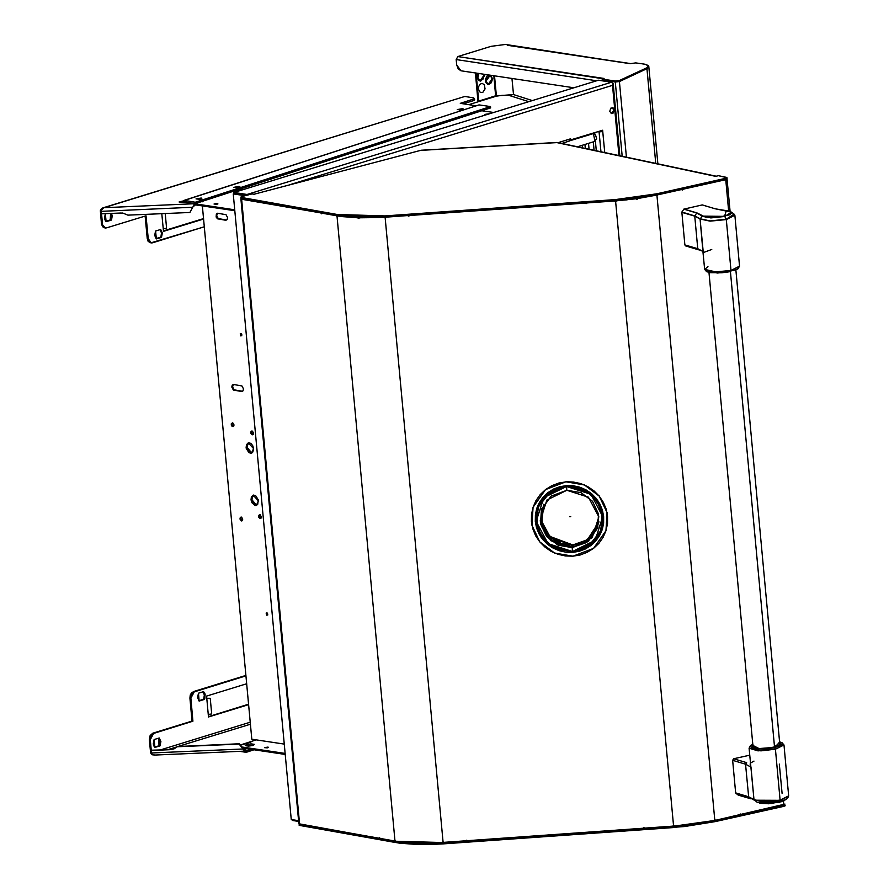 <?xml version="1.0" encoding="UTF-8"?>
<svg xmlns="http://www.w3.org/2000/svg" width="889" height="889" viewBox="0 0 889 889"><rect width="100%" height="100%" fill="white"/><g stroke="black" fill="none" stroke-linecap="round" stroke-linejoin="round"><path stroke-width="1.33" d="M217.538 203.403L217.594 204.025L217.538 203.403L214.06 204.037L216.883 203.359L214.06 204.014L216.816 204.214L217.927 203.87L217.538 203.403M202.87 201.525L202.136 201.414L202.87 201.525M234.763 210.749L194.046 204.637M240.652 189.879L238.641 189.579M235.796 190.824L240.319 190.179L241.608 189.035L240.73 188.901M234.674 209.748L194.935 203.781M481.927 110.747L493.628 112.514M489.761 113.703L485.15 114.348L483.949 115.492M199.569 202.248L203.503 200.97M250.942 742.082L240.619 745.26M241.919 746.938L285.102 753.428M252.976 745.493L248.464 746.149L245.231 745.66L246.531 744.526L251.042 743.871L254.276 744.36L252.976 745.493M267.967 747.082L268.534 747.36L267.256 747.893L264.5 747.693L267.967 747.082M242.786 748.06L285.202 754.439M246.286 745.827L253.309 745.204M246.142 447.456L248.275 442.855L253.587 448.578L252.687 445.578L250.842 443.4L248.664 442.778L246.309 448.489L248.887 452.634L251.065 453.257L252.843 452.112L253.587 448.578L251.454 453.168L246.142 447.456L246.886 447.223L251.809 453.023L249.631 452.412L247.353 449.267L246.975 445.267L248.653 442.778L246.497 444.644L246.142 447.456M250.998 499.785L253.132 495.184L258.443 500.907L256.31 505.508L250.998 499.785L251.731 499.551L250.998 499.785L251.887 502.785L255.199 505.574L257.699 504.441L258.277 499.874L255.699 495.729L253.509 495.106L251.731 499.551L256.665 505.352L254.487 504.741L252.209 501.596L251.831 497.596L253.509 495.106L251.354 496.973L250.998 499.785M201.992 201.892L202.714 201.503M284.236 744.06L251.831 739.192L202.359 205.881M267.856 614.21L267.178 612.91L266.189 613.043L266.689 615.221L267.856 614.21M241.952 334.942L241.263 333.642L240.274 333.775L240.775 335.953L241.952 334.942M241.608 391.46L243.019 390.827L243.43 388.837L241.886 385.926L233.618 384.459L232.218 385.093L231.796 387.082L233.34 390.004L241.608 391.46M225.728 220.261L227.128 219.627L227.551 217.638L226.006 214.716L217.738 213.26L216.338 213.893L216.171 217.038L217.461 218.794L225.728 220.261M251.943 430.909L250.765 431.932L250.909 433.432L252.309 434.843L253.243 434.41L253.521 433.087L252.487 431.143L251.754 431.109L251.476 432.432L253.065 434.61M259.71 514.642L258.532 515.653L258.666 517.165L260.077 518.565L261.01 518.143L261.288 516.809L260.255 514.875L259.521 514.842L259.244 516.165L260.833 518.343M241.163 517.009L239.986 518.031L240.13 519.532L241.53 520.943L242.464 520.51L242.753 519.187L241.719 517.242L240.975 517.209L240.697 518.543L242.297 520.71M232.429 422.82L231.251 423.842L231.396 425.342L232.251 426.52L233.729 426.32L234.007 424.998L232.974 423.053L232.24 423.02L231.962 424.342L233.551 426.52M266.944 612.799L267.656 615.11M241.03 333.519L241.752 335.842M233.385 384.437L232.54 386.859L234.085 389.771L242.586 391.249M217.505 213.238L216.66 215.66L218.205 218.572L226.706 220.05M584.973 144.429L585.34 148.441L584.973 144.429M589.085 149.241L588.54 143.329L589.085 149.241M593.319 141.862L594.096 150.297L593.319 141.862M594.674 132.717L594.808 134.195L594.674 132.717M595.452 141.129L596.352 150.774L595.452 141.129M570.294 140.018L602.642 130.261L604.709 152.552L602.764 131.572L599.119 131.872L600.964 151.752L599.119 131.872L597.975 131.705M612.499 85.3L619.022 155.586L612.477 83.099L613.21 83.855L612.499 85.3L289.192 184.912L612.499 85.3L612.521 83.222L611.488 82.21L247.064 194.491L233.951 192.524L234.04 193.524L233.951 192.524L598.375 80.232L611.488 82.21L247.064 194.491L248.109 194.913M247.12 195.169L247.064 194.491L233.951 192.524L598.375 80.232M234.04 193.524L246.353 195.38L234.04 193.524M298.626 820.691L291.236 819.58L233.207 193.935L245.053 195.713M291.236 819.58L233.207 193.935L245.875 195.502M298.693 821.447L292.203 820.48L292.137 819.714L292.203 820.48L298.693 821.447M614.021 109.325L614.143 110.614L614.021 109.325M568.838 141.095L570.394 138.851L558.059 142.651L570.627 138.784L570.749 140.095L602.642 130.261M611.154 113.525L613.366 111.025L613.154 108.769L612.043 107.613M602.075 131.739L601.964 130.472M609.776 111.292L611.376 113.603L613.043 113.081L614.143 109.947L613.31 108.069L610.876 108.158L609.776 111.292M490.606 107.936L490.484 106.613L195.202 202.303L195.324 203.614L490.606 107.936L195.324 203.614L183.767 202.07L186.379 201.114M237.741 187.635L236.074 187.79M199.981 199.269L198.291 199.425M184.223 200.447L479.082 104.902L490.484 106.613L195.202 202.303L184.134 200.325L479.082 104.902L184.156 200.325M239.03 186.379L233.829 187.301L237.952 187.601L239.874 186.801L239.03 186.379M201.247 198.025L196.047 198.947L200.181 199.236L201.847 198.725L201.247 198.025M183.023 202.259L179.278 201.814L183.645 200.947L183.023 202.259L179.078 202.081L183.756 200.758L184.323 201.547M184.556 201.703L184.256 200.825M165.221 213.549L166.587 228.295L163.198 228.74L161.798 213.693M183.612 202.114L195.18 203.67L104.046 207.682L101.924 208.859L101.057 211.326L192.735 207.293L195.158 203.67L104.046 207.682L100.313 210.815L101.024 210.926M127.905 215.182L122.682 213.06L101.279 213.838L101.057 211.326L192.735 207.293L189.879 212.46L127.905 215.182L189.879 212.46L192.857 206.97L195.28 204.992L193.935 204.803M101.279 213.838L120.815 212.982M473.77 99.19L474.682 99.812L473.715 100.579L463.28 103.835M461.224 109.892L459.535 110.047M150.33 242.753L148.163 241.308L147.241 238.608L145.151 216.049L147.241 238.608L148.185 238.741L146.052 215.771L106.802 227.862L105.513 227.973L102.613 224.828L104.569 227.651L106.802 227.862L146.052 215.771L148.352 239.741L151.019 242.841L204.303 226.839L152.541 242.786L151.252 242.886L148.185 238.741L147.241 238.608L150.319 242.741L151.241 242.886M102.435 223.828L101.502 223.684L104.58 227.828L102.98 227.039L101.668 224.684L101.502 223.684L102.435 223.828L101.513 213.827L102.435 223.828M101.046 210.926L100.313 210.815L101.502 223.684L100.313 210.815L100.557 209.526L102.813 207.915L464.825 96.512L102.813 207.915M160.131 229.684L161.454 232.874L160.987 236.218L160.509 237.207L155.975 238.608L161.454 237.352L156.32 238.93L154.653 235.407L155.597 231.073L160.72 229.495L162.398 233.018L161.454 237.352L156.32 238.93L155.597 231.073L160.72 229.495M163.398 230.94L203.537 218.572L163.398 230.94M163.443 231.351L203.57 218.983L163.443 231.351L163.198 228.74M111.236 220.105L106.102 221.683L105.48 221.039L104.424 218.161L105.38 213.827L106.047 213.627L105.38 213.827L106.102 221.683L111.236 220.105L110.292 219.961L110.614 213.427L111.258 216.76L110.292 219.961L111.236 220.105L111.714 219.116L112.181 215.771L111.458 213.393L111.236 220.105M105.758 221.361L110.292 219.961L105.758 221.361M104.046 207.682L464.825 96.512L473.704 97.879L474.437 98.746L460.313 103.391L476.026 105.747M462.502 108.636L457.302 109.558L461.424 109.858L463.347 109.058L462.502 108.636M473.059 97.757L464.825 96.512M244.397 750.716L246.109 750.938L251.12 749.316L246.109 750.938L246.231 752.261L253.987 749.749L246.231 752.261L239.508 751.361M256.21 739.848L240.397 744.971L256.21 739.848M244.519 750.794L245.953 750.994L245.031 751.038L245.931 750.994L242.986 748.96L151.297 752.994L151.063 750.483L170.599 749.627L174.455 748.494L177.478 746.482L239.452 743.76L177.222 746.816L239.452 743.76L242.741 748.66L245.831 749.671L244.331 749.471M151.319 750.16L170.599 749.627L174.2 748.816L177.222 746.816L239.197 744.082L242.986 748.96L151.297 752.994L152.675 754.917L154.819 755.005M243.519 749.783L245.031 749.716M150.619 752.85L151.263 752.594L150.552 752.483L149.363 739.615L150.297 739.748L153.686 733.325L152.752 733.181L149.363 739.615L150.552 752.483L152.008 754.505L150.619 752.85M192.946 721.235L152.752 733.181L192.946 721.235L192.002 721.09L189.868 698.121L190.813 698.265L192.946 721.235L152.941 733.658L151.097 735.703L150.285 738.715L151.274 750.227L150.297 739.748L149.363 739.615L150.152 735.559L152.752 733.181L192.002 721.09L189.868 698.121L190.813 698.265L194.202 691.831L193.257 691.698L189.868 698.121L190.257 695.009L191.813 692.542L245.92 675.462L193.257 691.698L194.202 691.831L191.602 694.209L190.791 697.22L192.946 721.235M245.964 675.884L194.202 691.831L245.964 675.884M203.003 691.809L204.326 695.009L203.859 698.354L203.381 699.343L198.847 700.732L204.326 699.476L199.192 701.054L197.525 697.543L198.469 693.209L203.592 691.631L205.081 694.076L204.803 698.498L204.326 699.476L199.192 701.054L198.469 693.209L203.592 691.631M206.759 698.365L210.193 698.276L211.649 713.978L208.248 714.412L206.548 696.098L246.686 683.73L206.548 696.098M208.493 717.034L208.248 714.412L208.493 717.034L248.631 704.666L208.493 717.034M208.459 716.612L248.587 704.244L208.459 716.612M159.064 745.715L154.875 747.438L154.253 746.793L153.197 743.915L154.153 739.581L159.275 738.003L160.009 745.86L159.064 745.715L158.687 738.181L160.009 741.382L159.542 744.726L159.064 745.715L154.53 747.116L159.064 745.715M160.876 749.738L250.254 722.201L160.876 749.738M159.275 738.003L160.953 741.526L160.009 745.86L154.875 747.438L154.153 739.581M250.442 724.179L178.156 746.46L250.442 724.179M177.2 746.749L168.61 749.394L177.2 746.749M615.31 81.71L603.042 79.866M648.814 66.919L646.925 68.731L619.411 81.588L615.344 82.055L615.255 81.043L619.322 80.588L646.836 67.731L646.925 68.731L619.411 81.588L619.322 80.588L646.836 67.731L648.648 65.686L645.058 64.252L635.702 62.841L645.058 64.252L648.726 65.953L646.836 67.731L655.704 163.365L646.925 68.731L648.814 66.953L646.925 68.731L619.411 81.588L619.322 80.588L615.255 81.043L602.209 79.088L604.064 78.51L602.209 79.088L602.298 80.821L602.231 80.077L615.344 82.055L622.233 156.264L615.344 82.055L619.411 81.588L626.423 157.153L619.411 81.588L615.344 82.055L602.298 80.088L604.142 79.377M484.572 74.309L484.772 75.365L480.671 81.088L477.271 77.354L479.96 80.977L484.049 75.265L484.772 75.365L483.849 74.198L483.36 78.81L480.416 80.999M492.862 78.932L488.772 84.644L485.372 80.91L488.061 84.533L492.15 78.821L492.862 78.932L489.461 75.198L485.372 80.91L486.083 81.021L490.172 75.309L492.862 78.932M496.484 96.123L468.781 104.658L496.484 96.123L502.207 95.29L508.541 95.19L528.877 101.646L508.541 95.19L513.475 94.59L511.975 78.432L513.475 94.59L496.373 95.945L494.506 75.798M456.201 59.619L456.69 64.964L456.201 59.619L596.741 80.743L456.201 59.619L457.824 56.54L491.061 46.295L505.497 44.45L630.49 63.63M460.902 70.753L456.69 64.964L458.124 68.831L460.902 70.753L573.994 87.744L460.902 70.753M604.064 78.51L457.824 56.54L603.331 78.743M476.082 73.031L478.715 101.39L477.993 101.279L475.371 72.931L477.993 101.279L496.373 95.945L495.662 95.845L493.784 75.698L495.662 95.845L478.682 101.068L496.34 95.645M480.671 81.088L478.571 80.288L477.415 78.221L477.604 74.632L478.226 73.354L477.271 77.354L477.993 77.454L478.949 73.465M488.072 84.544L485.794 82.588L485.461 79.077L487.072 76.043L490.172 75.309M489.817 75.276L491.728 77.154L492.05 80.655L490.995 83.099L488.517 84.566M478.36 89.122L478.704 86.411L480.06 84.255L482.005 83.388L484.338 84.666L485.05 88.867L482.838 92.367L480.227 92.467L478.36 89.122M630.501 63.619L507.763 45.328L630.19 63.719L635.702 62.841M457.824 56.54L491.061 46.295L505.497 44.45M602.298 80.088L604.164 79.521M513.475 94.59L532.344 100.579L513.475 94.59L508.541 95.19M298.871 823.07L299.56 824.136L241.43 197.491L341.598 215.26L358.489 216.505L384.993 215.871L336.831 214.527L336.953 215.838L385.115 217.183L384.993 215.871L615.444 199.603L615.566 200.914L385.115 217.183L384.993 215.871L615.444 199.603L636.824 197.336L656.738 193.758L615.444 199.603L615.566 200.914L656.849 195.069L656.738 193.758L725.635 178.333L725.757 179.645L656.849 195.069L656.738 193.758L726.469 178.089L726.402 177.367L718.423 175.678L726.958 177.678L725.635 178.333L725.757 179.645L727.124 179.567L725.757 179.645L728.669 211.037L725.757 179.645L683.385 189.124L682.441 190.002L681.385 189.579L657.86 194.835L656.915 195.713L655.838 195.291L638.091 198.48L637.013 199.303L635.802 198.814L616.733 200.825L615.621 201.559L614.399 200.992L587.129 202.914L586.029 203.648L584.806 203.081L409.773 215.438L408.673 216.171L407.451 215.605L386.271 217.094L385.17 217.827L383.948 217.26L359.656 217.838L358.667 218.472L357.567 217.783L337.72 215.971L337.009 216.494L336.198 215.705L322.351 213.227L321.651 213.749L320.829 212.96L240.963 199.103L241.541 198.614M241.841 196.558L252.087 193.869L241.841 196.558L240.797 197.08L241.43 197.491L336.831 214.527L336.953 215.838L241.552 198.792L299.56 824.136L378.847 838.294L379.547 837.771L380.359 838.56L394.205 841.038L394.905 840.516L395.738 841.305L415.574 843.116L416.563 842.494L417.674 843.183L441.955 842.594L443.066 841.861L444.289 842.428L465.469 840.938L466.569 840.205L467.792 840.772L642.814 828.415L643.914 827.681L645.136 828.248L672.406 826.326L673.506 825.592L674.74 826.159L693.82 824.147L694.898 823.336L696.098 823.825L713.856 820.625L714.8 819.747L715.867 820.18L739.392 814.913L740.326 814.035L741.393 814.468L783.765 804.978L783.409 801.145L783.765 804.978L784.776 804.078M241.486 198.025L240.919 198.391L241.552 198.792L341.709 216.572L358.611 217.816L378.247 217.583L626.323 199.958L656.849 195.069L725.757 179.645L727.08 178.989L726.958 177.678M337.72 215.971L337.009 216.494L394.905 840.516L337.009 216.494L336.198 215.705M443.066 841.861L385.17 217.827L443.066 841.861M673.506 825.592L615.621 201.559L673.506 825.592M714.8 819.747L656.915 195.713L714.8 819.747M784.598 804.734L783.787 805.134L785.154 805.767L783.887 806.29L714.989 821.714L714.867 820.403L783.765 804.978L783.887 806.29L714.989 821.714L714.867 820.403L673.573 826.248L673.695 827.548L714.989 821.714L684.452 826.603L443.244 843.828L443.122 842.516L673.573 826.248L673.695 827.548L443.244 843.828L443.122 842.516L394.96 841.172L395.083 842.483L443.244 843.828L436.377 844.228L416.741 844.461L399.85 843.205L299.682 825.437L298.926 823.725L394.96 841.172L395.083 842.483L299.682 825.437L299.56 824.136L399.728 841.905L416.619 843.15L436.255 842.916L684.33 825.292L714.867 820.403L784.931 804.145M299.037 825.114L299.682 825.437L298.915 823.814M716.345 176.222L557.614 142.562L420.719 150.352L254.032 194.28L252.087 193.869M716.29 176.233L715.667 176.311L716.29 176.233M421.175 150.363L556.747 142.607L715.667 176.311L557.081 142.54M718.423 175.678L715.667 176.311M749.694 755.183L733.692 758.761L746.616 762.618L745.582 764.184L750.983 767.085L754.005 799.656L763.884 801.745L780.142 800.122L788.687 795.855L783.976 744.96L775.419 749.238L780.142 800.122L775.419 749.238L783.976 744.96L782.453 743.548M779.631 742.004L774.608 747.727L775.419 749.238L774.608 747.727L765.518 749.038L756.717 749.083L752.516 748.382L750.283 746.493L752.761 744.493L756.583 749.071L774.608 747.727L782.009 744.815L782.342 743.348L779.631 742.004M780.386 744.315L779.775 743.482L780.386 744.315L779.486 745.382L773.641 747.449L779.72 742.915L780.675 744.193L777.842 746.238L766.496 748.538L756.139 748.449L752.716 747.327L752.905 745.982L752.761 747.471M754.55 800.267L748.705 796.966L751.072 798.911L738.159 795.055L735.792 793.11L748.705 796.966L753.327 799.089L757.084 802.256L779.064 802.389L780.109 800.344L754.45 800.189M781.753 801.711L768.696 803.756L759.851 803.278M786.054 799.533L779.064 802.389L757.139 802.3M759.462 803.189L783.842 800.933M788.599 796.366L780.109 800.344L779.064 802.389L786.009 799.578L771.796 803.556L757.084 802.256M754.028 761.095L751.205 762.629M746.616 762.618L733.692 758.761L732.658 760.328L745.582 764.184L746.616 762.618M752.761 744.393L750.572 745.549L749.049 748.205L760.862 750.872L775.419 749.238L758.028 750.827L749.049 748.205L754.005 799.656L748.605 796.755L745.582 764.184L732.658 760.328L735.681 792.899L748.605 796.755L745.582 764.184L750.983 767.085L750.038 763.962M752.85 745.404L759.417 748.749L773.686 747.449L757.817 748.649L752.894 747.549L752.105 746.36L752.85 745.404M782.053 793.377L779.331 764.04M703.032 252.12L704.621 269.389L713.6 272.012L731.002 270.423L726.28 219.539L710.033 221.161L700.143 219.072L703.032 252.12M706.144 270.812L717.456 273.023L730.625 271.534L731.002 270.423L716.445 272.056L704.621 269.389L707.966 266.656M717.367 209.371L726.346 210.749L724.579 216.36L702.454 216.094L696.92 212.871L683.997 209.026L696.92 212.871L705.477 217.194L717.856 217.416L729.591 214.794L731.725 213.071L731.525 212.282L728.68 211.06L715.167 208.793L702.254 204.937L683.808 209.159L696.72 213.016L694.798 215.916L681.885 212.071L683.808 209.159L696.72 213.016L702.454 216.094L700.221 218.827L710.044 220.905L726.213 219.294L734.147 214.171L731.514 212.104L724.713 216.494L726.213 219.294L724.713 216.494L731.603 212.171M702.454 216.094L710.867 217.872L724.713 216.494L710.867 217.872L702.454 216.094L700.221 218.827L694.798 215.916L696.72 213.016L702.454 216.094M715.201 208.782L702.488 205.003M694.798 215.916L700.143 219.072L694.798 215.916M734.247 214.249L726.213 219.294L710.044 220.905L700.143 219.072L710.033 221.161L726.28 219.539L734.836 215.294M703.877 252.409L711.733 249.476M697.765 248.742L684.841 244.886L685.619 245.92L698.532 249.776L697.765 248.742L703.166 251.643L697.765 248.742L694.742 216.171L700.143 219.072L703.166 251.643L697.765 248.742L694.742 216.171L681.83 212.315L684.841 244.886L697.765 248.742M702.466 251.131L699.043 249.787M706.255 271.012L708.344 272.178M710.211 272.601L721.346 272.845M724.502 272.534L730.625 271.534L731.002 270.423L739.559 266.155L731.002 270.423L726.28 219.539L734.836 215.26L734.147 214.171M735.114 270.156L737.837 268.622M774.563 747.238L730.436 271.578L774.563 747.238M572.872 544.901L551.213 538.378L542.246 525.343L541.745 508.786L541.434 522.465L547.657 534.845L558.992 543.123L572.883 545.413L572.327 547.135L558.225 544.757L546.813 536.211L540.734 523.521L541.445 509.63L541.479 526.399L550.347 539.834L572.327 547.135L572.883 545.413L588.296 539.779L598.008 526.866L586.04 541.279L572.872 544.901L587.451 539.779L598.908 521.832L595.774 530.644L592.574 535.178L583.751 541.968L572.872 544.901L561.604 543.535L551.647 538.067L544.524 529.344L542.379 524.154L541.312 518.687L541.357 513.131L543.935 504.174L541.69 521.343L549.802 536.4L572.872 544.901M572.327 547.135L588.107 541.223L597.752 527.733L585.784 542.823L572.305 547.457M572.338 548.18L572.305 547.568M569.827 516.676L570.682 516.609L569.827 516.676M541.39 509.797L540.612 523.721L546.646 536.478L558.081 545.068L572.183 547.58L558.036 545.168L546.591 536.567L540.556 523.788L541.368 509.853L550.991 496.218L566.871 490.228L546.879 500.096L540.156 520.976L550.635 540.645L572.183 547.58L572.516 551.502L548.091 543.635L536.2 521.343L543.824 497.662L566.482 486.483L566.871 490.228L566.482 486.483L587.062 491.573L597.452 501.618L602.798 516.642L600.297 532.211L591.885 543.59L572.583 551.869L588.151 546.835L601.897 529.288L602.842 525.643M566.471 485.916L591.841 494.406L601.997 509.964L601.897 529.288L588.151 546.835L572.594 552.38L592.496 544.246L601.131 532.567L603.687 516.576L598.208 501.152L587.54 490.828L566.471 485.916M566.049 481.838L584.395 484.961L599.219 496.106L607.031 512.664L605.976 530.711L593.508 548.38L572.949 556.147L554.603 553.025L539.779 541.868L531.966 525.321L533.022 507.275L545.49 489.595L566.093 481.716L573.538 482.027L580.873 483.638L587.773 486.605L593.963 490.817L599.219 496.118L603.331 502.285L606.142 509.108L607.554 516.309L607.487 523.599L605.976 530.722L603.053 537.401L598.842 543.357L593.508 548.391L587.24 552.291L580.306 554.903L572.949 556.147L565.46 555.958L558.125 554.347L551.224 551.38L545.035 547.157L539.779 541.868L535.667 535.689L532.855 528.877L531.444 521.676L531.511 514.375L533.022 507.252L535.945 500.585L540.156 494.617L545.49 489.595L551.758 485.694L558.692 483.071L566.049 481.838M605.998 530.655L607.065 512.542L599.253 495.995L584.429 484.838L566.093 481.716L545.524 489.483L533.044 507.208M566.404 485.605L559.792 486.716L553.558 489.072L547.924 492.573L543.135 497.084L539.345 502.452L536.723 508.441L535.356 514.842L535.311 521.399L536.567 527.866L539.09 534L542.79 539.545L547.513 544.301L553.08 548.091L559.281 550.758L565.871 552.202L572.594 552.38L579.206 551.269L585.44 548.913L591.074 545.413L595.863 540.89L599.653 535.534L602.275 529.533L603.642 523.132L603.687 516.576L602.431 510.108L599.908 503.985L596.208 498.429L591.485 493.673L585.918 489.895L579.717 487.216L573.127 485.772L566.404 485.605L546.502 493.728L537.867 505.408L535.311 521.399L540.79 536.834L551.458 547.146L572.594 551.858L547.213 543.368L537.056 527.81L537.167 508.486L550.902 490.95L566.404 485.605M566.46 485.939L548.224 492.817L537.167 508.486L536.234 524.51L543.157 539.201L556.314 549.102L572.583 551.869L590.829 544.979L601.897 529.288L602.475 511.708L593.696 496.162L579.539 487.505L566.46 485.927L550.902 490.95L537.167 508.486L537.056 527.81L547.213 543.368L572.583 551.869L551.936 546.413L541.545 536.367L536.2 521.343L538.701 505.763L547.113 494.395L566.482 486.483L590.907 494.34L602.798 516.642L595.174 540.312L572.516 551.502L572.183 547.58L592.174 537.712L598.897 516.831L588.407 497.162L566.871 490.228L581.017 492.639L592.463 501.24L598.486 514.02L597.686 527.955L588.062 541.59L572.183 547.58L588.074 541.49L597.697 527.888M577.417 146.763L595.008 141.34L593.452 133.539L569.771 140.84L593.452 133.539L595.497 134.928L596.63 138.628L594.185 141.395M596.63 138.628L595.497 134.928M591.918 134.017L570.027 140.562M613.199 83.788L619.877 155.764M569.371 141.062L561.692 143.429M184.59 201.614L184.334 200.836M105.502 227.973L104.58 227.828M245.475 751.094L154.03 755.117M243.542 749.816L245.42 749.738M657.804 163.809L648.726 65.986M488.772 84.644L488.061 84.533M730.08 211.393L727.124 179.567M240.963 199.103L298.86 823.181M421.164 150.285L556.959 142.507M783.976 744.96L781.976 742.637L779.62 741.904M755.406 800.722L754.894 800.322M753.95 799.578L753.327 799.089M788.221 797.055L786.009 799.578M734.836 215.26L739.559 266.155L738.026 268.8L736.148 269.834L722.713 272.756L710.711 272.745L706.611 271.712L704.621 269.389M731.514 212.104L715.289 208.793M753.05 747.56L708.978 272.456M779.92 745.071L735.848 269.967M582.395 147.818L582.162 145.296"/></g></svg>
